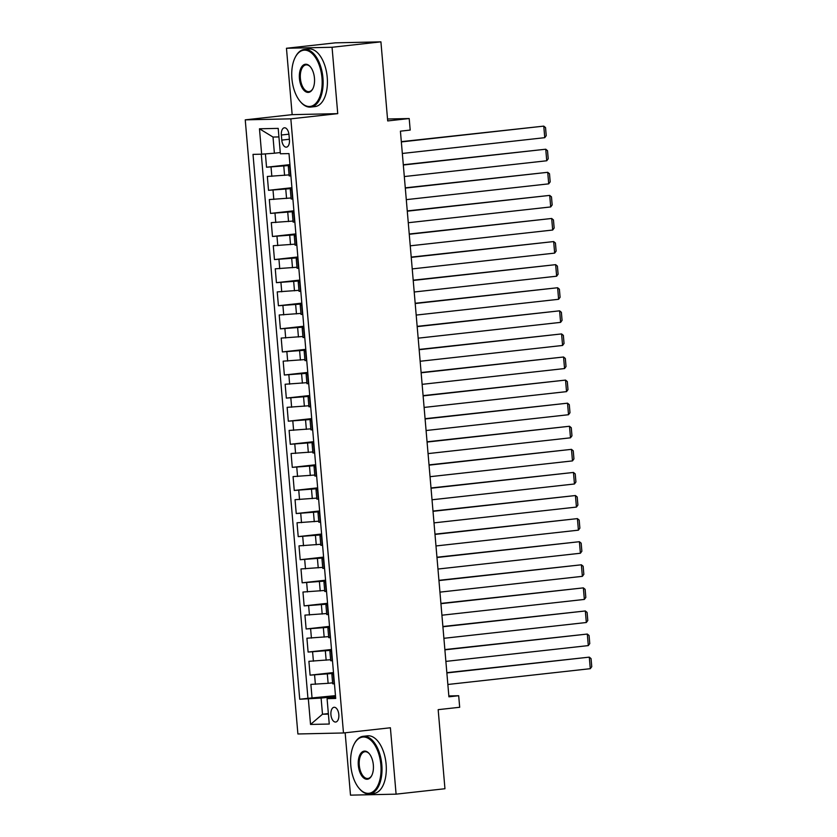 <?xml version="1.0" encoding="UTF-8"?>
<svg xmlns="http://www.w3.org/2000/svg" width="837" height="837" viewBox="0 0 837 837"><rect width="100%" height="100%" fill="white"/><g stroke="black" fill="none" stroke-linecap="round" stroke-linejoin="round"><path stroke-width="1.26" d="M338.818 714.578A7.418 3.934 -96.3 0 0 334.057 707.286A7.418 3.934 -96.3 0 0 330.929 714.746A7.418 3.934 -96.3 0 0 335.689 722.038A7.418 3.934 -96.3 0 0 338.818 714.578M345.158 732.793L350.494 795.15L396.089 794.156L444.949 788.736L438.169 709.661L459.68 707.275L458.686 695.725L448.841 695.945M245.241 119.848L297.899 733.976L343.484 732.971L290.837 118.844L245.241 119.848L292.155 114.648L337.74 113.644L332.059 47.27L286.463 48.264L292.155 114.648M286.463 48.264L335.334 42.844L380.919 41.85L387.698 120.926L409.199 118.54L387.541 119.011M332.059 47.27L380.919 41.85M265.402 153.893L266.543 167.222L289.947 164.627M289.047 174.891L267.338 176.461L268.52 190.313L291.925 187.718M291.035 197.982L269.315 199.551L270.508 213.404L293.902 210.809M293.013 221.062L271.293 222.632L272.485 236.484L295.88 233.889M294.99 244.153L273.27 245.722L274.463 259.575L297.857 256.98M296.968 267.244L275.258 268.813L276.44 282.665L299.834 280.071M298.945 290.324L277.235 291.893L278.418 305.746L301.822 303.151M300.933 313.415L279.213 314.984L280.395 328.836L303.8 326.242M302.91 336.505L281.19 338.075L282.383 351.927L305.777 349.332M304.888 359.586L283.168 361.155L284.36 375.007L307.754 372.413M306.865 382.676L285.145 384.246L286.338 398.098L309.732 395.503M308.843 405.767L287.133 407.337L288.315 421.189L311.72 418.594M310.82 428.858L289.11 430.427L290.293 444.28L313.697 441.685M312.808 451.938L291.088 453.508L292.28 467.36L315.675 464.765M314.785 475.029L293.065 476.598L294.258 490.451L317.652 487.856M316.763 498.12L295.042 499.689L296.235 513.541L319.629 510.947M318.74 521.2L297.03 522.769L298.213 536.622L321.607 534.027M320.717 544.291L299.008 545.86L300.19 559.712L323.595 557.118M322.705 567.381L300.985 568.951L302.167 582.803L325.572 580.208M324.683 590.462L302.963 592.031L304.155 605.883L327.549 603.289M326.66 613.552L304.94 615.122L306.133 628.974L329.527 626.379M328.638 636.643L306.917 638.212L308.11 652.065L331.504 649.47M330.615 659.723L308.905 661.303L310.088 675.156L333.492 672.561M409.199 118.54L410.193 130.08L400.421 131.168L448.914 696.813L458.686 695.725M281.358 135.019L281.787 140.093A7.188 3.808 -96.3 0 0 286.4 147.155A7.188 3.808 -96.3 0 0 289.435 139.925L288.995 134.851A7.188 3.808 -96.3 0 0 284.381 127.789A7.188 3.808 -96.3 0 0 281.358 135.019L288.922 134.182M335.606 697.252L327.079 698.644L335.71 698.456L288.995 153.589L280.374 153.778L278.198 128.375L259.47 128.783L261.646 154.186L253.015 154.374L299.73 699.24L321.105 698.079L322.486 714.233L328.407 714.107M327.079 698.644L329.255 724.036L310.537 724.444L308.351 699.052M333.555 673.387L310.088 675.156M332.592 682.814L328.125 683.316L327.33 674.078M331.578 650.297L308.11 652.065M329.6 627.216L306.133 628.974M327.623 604.126L304.155 605.883M325.645 581.035L302.167 582.803M323.657 557.944L300.19 559.712M321.68 534.864L298.213 536.622M319.703 511.773L296.235 513.541M317.725 488.682L294.258 490.451M315.748 465.602L292.28 467.36M313.77 442.511L290.293 444.28M311.782 419.421L288.315 421.189M309.805 396.34L286.338 398.098M307.828 373.25L284.36 375.007M305.85 350.159L282.383 351.927M303.873 327.079L280.395 328.836M301.885 303.988L278.418 305.746M299.908 280.897L276.44 282.665M297.93 257.806L274.463 259.575M295.953 234.726L272.485 236.484M293.975 211.635L270.508 213.404M291.998 188.545L268.52 190.313M290.01 165.464L266.543 167.222M261.29 154.196L307.943 698.33L335.47 695.641M328.125 683.316L310.883 684.384L312.065 698.236M290.91 175.948L289.142 175.875L288.346 166.636L290.083 166.27M290.125 166.709L288.346 166.636M292.103 189.8L290.324 189.727L292.061 189.361M290.324 189.727L291.119 198.965L292.887 199.028M294.08 212.88L292.301 212.818L294.038 212.452M292.301 212.818L293.096 222.056L294.875 222.119M296.057 235.971L294.279 235.908L296.026 235.532M294.279 235.908L295.074 245.136L296.853 245.21M298.035 259.062L296.267 258.989L298.003 258.623M296.267 258.989L297.051 268.227L298.83 268.29M300.012 282.142L298.244 282.079L299.981 281.713M298.244 282.079L299.029 291.318L300.807 291.381M302 305.233L300.221 305.17L301.958 304.804M300.221 305.17L301.017 314.398L302.785 314.471M303.977 328.324L302.199 328.25L303.936 327.884M302.199 328.25L302.994 337.489L304.773 337.552M305.955 351.404L304.176 351.341L305.913 350.975M304.176 351.341L304.971 360.58L306.75 360.642M307.932 374.495L306.154 374.432L307.901 374.066M306.154 374.432L306.949 383.66L308.727 383.733M309.91 397.585L308.142 397.512L309.878 397.146M308.142 397.512L308.926 406.751L310.705 406.813M311.898 420.666L310.119 420.603L311.856 420.237M310.119 420.603L310.914 429.841L312.682 429.904M313.875 443.756L312.096 443.694L313.833 443.328M312.096 443.694L312.892 452.922L314.66 452.995M315.852 466.847L314.074 466.774L315.811 466.408M314.074 466.774L314.869 476.012L316.648 476.086M317.83 489.938L316.051 489.865L317.798 489.499M316.051 489.865L316.846 499.103L318.625 499.166M319.807 513.018L318.039 512.955L319.776 512.589M318.039 512.955L318.824 522.194L320.602 522.257M321.785 536.109L320.016 536.046L321.753 535.68M320.016 536.046L320.801 545.274L322.58 545.347M323.773 559.2L321.994 559.126L323.731 558.76M321.994 559.126L322.789 568.365L324.557 568.428M325.75 582.28L323.971 582.217L325.708 581.851M323.971 582.217L324.766 591.456L326.535 591.518M327.727 605.371L325.949 605.308L327.685 604.942M325.949 605.308L326.744 614.536L328.522 614.609M329.705 628.461L327.926 628.388L329.673 628.022M327.926 628.388L328.721 637.627L330.5 637.689M331.682 651.542L329.914 651.479L331.651 651.113M329.914 651.479L330.699 660.717L332.477 660.78M333.67 674.632L331.891 674.57L333.628 674.203M331.891 674.57L332.687 683.798L334.455 683.871M278.93 136.923L273.008 137.048L274.39 153.213L261.646 154.186M280.269 152.554L274.39 153.213M337.74 113.644L290.837 118.844M396.089 794.156L390.398 727.771L343.484 732.971M328.366 713.584L322.486 714.233L310.537 724.444M335.532 696.478L321.105 698.079M307.943 698.33L299.73 699.24M273.008 137.048L259.47 128.783M401.341 141.924L543.768 126.125L401.321 141.652M402.335 153.464L544.761 137.676L543.768 126.125L545.536 127.601L546.226 135.678L544.761 137.676M321.983 77.998A28.291 14.993 -96.3 0 0 310.935 52.522A28.291 14.993 -96.3 0 0 295.199 57.397A28.291 14.993 -96.3 0 0 291.914 78.657A28.291 14.993 -96.3 0 0 300.075 101.308A28.291 14.993 -96.3 0 0 315.926 103.265A28.291 14.993 -96.3 0 0 321.983 77.998M295.356 57.115A28.992 15.359 83.7 0 1 295.503 56.822A28.992 15.359 83.7 0 1 304.344 49.446A28.992 15.359 83.7 0 1 322.936 77.925A28.992 15.359 83.7 0 1 310.726 107.073A28.992 15.359 83.7 0 1 300.493 101.811A28.992 15.359 83.7 0 1 300.284 101.559M314.461 78.155A14.145 7.491 83.7 0 1 312.818 88.785A14.145 7.491 83.7 0 1 304.95 91.223A14.145 7.491 83.7 0 1 299.437 78.49A14.145 7.491 83.7 0 1 302.46 65.851A14.145 7.491 83.7 0 1 310.391 66.834A14.145 7.491 83.7 0 1 314.461 78.155M310.6 67.086A13.455 7.125 -96.3 0 0 306.049 64.888A13.455 7.125 -96.3 0 0 300.389 78.416A13.455 7.125 -96.3 0 0 309.02 91.631A13.455 7.125 -96.3 0 0 312.965 88.492M304.344 49.446L308.644 48.975A28.992 15.359 83.7 0 1 327.236 77.443A28.992 15.359 83.7 0 1 315.026 106.592L310.726 107.073M380.866 764.851A28.291 14.993 -96.3 0 0 369.818 739.374A28.291 14.993 -96.3 0 0 354.082 744.26A28.291 14.993 -96.3 0 0 350.797 765.51A28.291 14.993 -96.3 0 0 358.958 788.161A28.291 14.993 -96.3 0 0 374.809 790.128A28.291 14.993 -96.3 0 0 380.866 764.851M354.239 743.967A28.992 15.359 83.7 0 1 354.386 743.674A28.992 15.359 83.7 0 1 363.227 736.298A28.992 15.359 83.7 0 1 381.818 764.777A28.992 15.359 83.7 0 1 369.609 793.926A28.992 15.359 83.7 0 1 359.376 788.663A28.992 15.359 83.7 0 1 359.167 788.412M373.344 765.018A14.145 7.491 83.7 0 1 371.701 775.637A14.145 7.491 83.7 0 1 363.833 778.075A14.145 7.491 83.7 0 1 358.32 765.342A14.145 7.491 83.7 0 1 361.343 752.704A14.145 7.491 83.7 0 1 369.274 753.687A14.145 7.491 83.7 0 1 373.344 765.018M369.483 753.949A13.455 7.125 -96.3 0 0 364.932 751.741A13.455 7.125 -96.3 0 0 359.272 765.269A13.455 7.125 -96.3 0 0 367.903 778.483A13.455 7.125 -96.3 0 0 371.848 775.344M363.227 736.298L367.527 735.828A28.992 15.359 83.7 0 1 386.119 764.296A28.992 15.359 83.7 0 1 373.909 793.445L369.609 793.926M403.319 165.015L545.755 149.216L403.298 164.743M404.313 176.555L546.739 160.767L545.755 149.216L547.513 150.691L548.214 158.768L546.739 160.767M405.296 188.095L547.733 172.307L405.275 187.833M406.29 199.645L548.716 183.847L547.733 172.307L549.501 173.772L550.191 181.859L548.716 183.847M407.284 211.186L549.71 195.398L407.253 210.914M408.268 222.726L550.704 206.938L549.71 195.398L551.478 196.862L552.169 204.939L550.704 206.938M409.262 234.276L551.688 218.478L409.241 234.004M410.245 245.816L552.682 230.029L551.688 218.478L553.456 219.953L554.146 228.03L552.682 230.029M411.239 257.367L553.665 241.569L411.218 257.095M412.233 268.907L554.659 253.109L553.665 241.569L555.433 243.033L556.124 251.121L554.659 253.109M413.216 280.447L555.653 264.659L413.196 280.175M414.21 291.998L556.636 276.2L555.653 264.659L557.411 266.124L558.101 274.201L556.636 276.2M415.194 303.538L557.63 287.74L415.173 303.266M416.188 315.078L558.614 299.29L557.63 287.74L559.388 289.215L560.089 297.292L558.614 299.29M417.171 326.629L559.608 310.83L417.15 326.357M418.165 338.169L560.591 322.371L559.608 310.83L561.376 312.306L562.066 320.383L560.591 322.371M419.159 349.709L561.585 333.921L419.128 349.437M420.143 361.26L562.579 345.461L561.585 333.921L563.353 335.386L564.044 343.473L562.579 345.461M421.137 372.8L563.563 357.001L421.116 372.528M422.12 384.34L564.556 368.552L563.563 357.001L565.331 358.477L566.021 366.554L564.556 368.552M423.114 395.891L565.54 380.092L423.093 395.619M424.108 407.431L566.534 391.632L565.54 380.092L567.308 381.567L567.999 389.644L566.534 391.632M425.091 418.971L567.528 403.183L425.07 418.699M426.085 430.521L568.511 414.723L567.528 403.183L569.286 404.648L569.987 412.735L568.511 414.723M427.069 442.062L569.505 426.263L427.048 441.79M428.063 453.602L570.489 437.814L569.505 426.263L571.273 427.738L571.964 435.815L570.489 437.814M429.057 465.152L571.483 449.354L429.025 464.88M430.04 476.692L572.477 460.905L571.483 449.354L573.251 450.829L573.941 458.906L572.477 460.905M431.034 488.233L573.46 472.445L431.003 487.971M432.018 499.783L574.454 483.985L573.46 472.445L575.228 473.909L575.919 481.997L574.454 483.985M433.011 511.323L575.438 495.535L432.991 511.051M433.995 522.874L576.431 507.076L575.438 495.535L577.206 497L577.896 505.077L576.431 507.076M434.989 534.414L577.425 518.616L434.968 534.142M435.983 545.954L578.409 530.166L577.425 518.616L579.183 520.091L579.874 528.168L578.409 530.166M436.966 557.505L579.403 541.706L436.945 557.233M437.96 569.045L580.386 553.247L579.403 541.706L581.16 543.171L581.861 551.259L580.386 553.247M438.944 580.585L581.38 564.797L438.923 580.313M439.938 592.136L582.364 576.337L581.38 564.797L583.148 566.262L583.839 574.349L582.364 576.337M440.932 603.676L583.358 587.877L440.9 603.404M441.915 615.216L584.352 599.428L583.358 587.877L585.126 589.353L585.816 597.43L584.352 599.428M442.909 626.767L585.335 610.968L442.888 626.494M443.892 638.307L586.329 622.508L585.335 610.968L587.103 612.443L587.794 620.52L586.329 622.508M444.886 649.847L587.312 634.059L444.865 649.575M445.88 661.397L588.306 645.599L587.312 634.059L589.081 635.524L589.771 643.611L588.306 645.599M446.864 672.938L589.3 657.139L446.843 672.666M447.858 684.478L590.284 668.69L589.3 657.139L591.058 658.614L591.759 666.691L590.284 668.69M326.148 660.226L325.352 650.987M324.17 637.135L323.375 627.907M322.182 614.055L321.398 604.816M320.205 590.964L319.42 581.725M318.227 567.873L317.432 558.635M316.25 544.782L315.455 535.554M314.273 521.702L313.477 512.464M312.295 498.611L311.5 489.373M310.307 475.521L309.523 466.293M308.33 452.44L307.545 443.202M306.352 429.35L305.557 420.111M304.375 406.259L303.58 397.031M302.398 383.179L301.602 373.94M300.41 360.088L299.625 350.849M298.432 336.997L297.648 327.759M296.455 313.906L295.66 304.678M294.478 290.826L293.682 281.588M292.5 267.735L291.705 258.497M290.523 244.645L289.728 235.417M288.535 221.564L287.75 212.326M286.557 198.474L285.773 189.235M284.58 175.383L283.785 166.155M271.837 176.356L271.042 167.128M315.382 684.289L314.586 675.051M313.394 661.199L312.609 651.96M311.416 638.108L310.632 628.88M309.439 615.028L308.644 605.789M307.461 591.937L306.666 582.698M305.484 568.846L304.689 559.618M303.507 545.766L302.712 536.527M301.519 522.675L300.734 513.437M299.541 499.584L298.757 490.356M297.564 476.504L296.769 467.266M295.587 453.413L294.791 444.175M293.609 430.323L292.814 421.084M291.621 407.232L290.837 398.004M289.644 384.152L288.859 374.913M287.666 361.061L286.871 351.822M285.689 337.97L284.894 328.742M283.712 314.89L282.916 305.651M281.734 291.799L280.939 282.561M279.746 268.708L278.962 259.48M277.769 245.628L276.984 236.39M275.791 222.537L274.996 213.299M273.814 199.447L273.019 190.219M290.565 175.948L289.769 166.72M292.542 199.039L291.747 189.8M294.519 222.129L293.724 212.891M296.497 245.21L295.702 235.982M298.474 268.3L297.69 259.062M300.452 291.391L299.667 282.153M302.439 314.471L301.644 305.243M304.417 337.562L303.622 328.324M306.394 360.653L305.599 351.414M308.372 383.744L307.587 374.505M310.349 406.824L309.564 397.596M312.337 429.915L311.542 420.676M314.314 453.005L313.519 443.767M316.292 476.086L315.497 466.858M318.269 499.176L317.474 489.938M320.247 522.267L319.462 513.029M322.224 545.347L321.439 536.119M324.212 568.438L323.417 559.2M326.189 591.529L325.394 582.29M328.167 614.609L327.372 605.381M330.144 637.7L329.359 628.461M332.122 660.791L331.337 651.552M334.109 683.881L333.314 674.643M289.372 139.256L281.787 140.093M295.199 57.397L295.503 56.822M354.082 744.26L354.386 743.674"/></g></svg>
